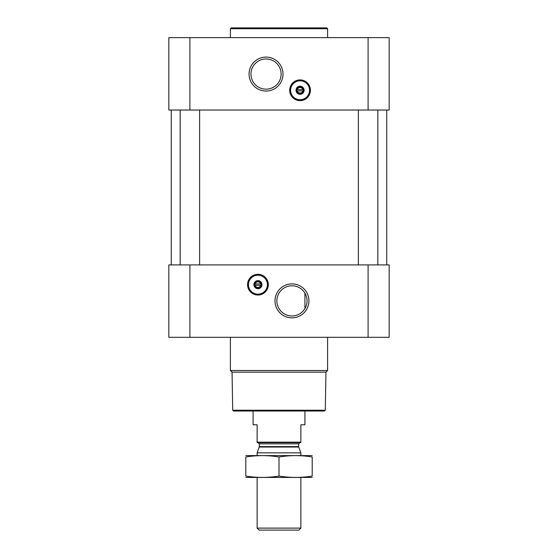 <?xml version="1.0" encoding="UTF-8"?>
<svg xmlns="http://www.w3.org/2000/svg" width="558" height="558" viewBox="0 0 558 558"><rect width="100%" height="100%" fill="white"/><g stroke="black" fill="none" stroke-linecap="round" stroke-linejoin="round"><path stroke-width="0.84" d="M291.96 285.78A15.094 15.094 0 0 1 305.031 308.414A15.094 15.094 0 0 1 278.888 308.414A15.094 15.094 0 0 1 291.96 285.78M304.919 308.602L304.919 293.138L304.919 308.602M302.785 90.919A2.804 2.804 0 0 1 297.337 90.919L302.785 90.919M260.663 285.319A2.804 2.804 0 0 1 255.215 285.319L260.663 285.319M189.901 37.623L168.837 37.623L168.837 110.031L189.901 110.031L189.901 37.623L389.163 37.623L389.163 110.031L189.901 110.031M389.163 337.318L168.837 337.318L168.837 264.904L389.163 264.904L389.163 337.318M257.942 274.299A10.365 10.365 0 0 1 266.919 289.853A10.365 10.365 0 0 1 248.959 289.853A10.365 10.365 0 0 1 257.942 274.299M291.96 283.896A16.97 16.97 0 0 1 306.663 309.355A16.97 16.97 0 0 1 277.263 309.355A16.97 16.97 0 0 1 291.96 283.896M377.822 110.031L377.822 264.904M199.618 110.031L199.618 264.904M386.729 110.031L386.729 264.904M300.058 79.899A10.365 10.365 0 0 1 309.041 95.453A10.365 10.365 0 0 1 291.081 95.453A10.365 10.365 0 0 1 300.058 79.899M266.04 57.097A16.97 16.97 0 0 1 280.737 82.556A16.97 16.97 0 0 1 251.337 82.556A16.97 16.97 0 0 1 266.04 57.097M325.286 410.221L232.714 410.221L233.523 411.03L324.477 411.03L325.286 410.221L325.949 372.179L327.602 370.533L327.602 337.318M232.714 410.221L232.051 372.179L325.949 372.179M232.051 372.179L230.398 370.533L327.602 370.533M230.398 370.533L230.398 337.318M255.215 284.022A2.804 2.804 0 0 1 260.663 284.022L255.215 284.022M260.663 284.022L261.179 284.022L261.179 285.319L261.179 284.022L260.663 284.022M255.215 285.319L254.699 285.319L254.699 284.022L254.699 285.319L255.215 285.319M257.942 281.058A3.613 3.613 0 0 1 261.067 286.477A3.613 3.613 0 0 1 254.811 286.477A3.613 3.613 0 0 1 257.942 281.058M257.942 280.618A4.052 4.052 0 0 1 261.444 286.693A4.052 4.052 0 0 1 254.434 286.693A4.052 4.052 0 0 1 257.942 280.618M257.942 275.192A9.479 9.479 0 0 1 266.145 289.407A9.479 9.479 0 0 1 249.733 289.407A9.479 9.479 0 0 1 257.942 275.192M257.942 274.948A9.723 9.723 0 0 1 266.354 289.532A9.723 9.723 0 0 1 249.524 289.532A9.723 9.723 0 0 1 257.942 274.948M230.398 37.623L230.398 28.709L327.602 28.709L327.602 37.623M230.398 28.709L231.207 27.9L326.793 27.9L327.602 28.709M266.04 58.981A15.094 15.094 0 0 1 279.112 81.614A15.094 15.094 0 0 1 252.969 81.614A15.094 15.094 0 0 1 266.04 58.981M297.337 89.622A2.804 2.804 0 0 1 302.785 89.622L297.337 89.622M302.785 89.622L303.301 89.622L303.301 90.919L303.301 89.622L302.785 89.622M297.337 90.919L296.821 90.919L296.821 89.622L296.821 90.919L297.337 90.919M300.058 86.657A3.613 3.613 0 0 1 303.189 92.077A3.613 3.613 0 0 1 296.933 92.077A3.613 3.613 0 0 1 300.058 86.657M300.058 86.218A4.052 4.052 0 0 1 303.566 92.293A4.052 4.052 0 0 1 296.556 92.293A4.052 4.052 0 0 1 300.058 86.218M300.058 80.791A9.479 9.479 0 0 1 308.267 95.006A9.479 9.479 0 0 1 291.855 95.006A9.479 9.479 0 0 1 300.058 80.791M300.058 80.547A9.723 9.723 0 0 1 308.476 95.132A9.723 9.723 0 0 1 291.646 95.132A9.723 9.723 0 0 1 300.058 80.547M300.867 442.159L257.133 442.159L257.133 442.62L300.867 442.62L300.867 424.798L304.919 424.798L304.919 411.03M257.133 442.159L257.133 424.798L253.081 424.798L253.081 411.03M300.867 528.112L257.133 528.112L259.114 530.1L298.886 530.1L300.867 528.112L300.867 477.453M257.133 455.579L257.133 452.838L300.867 452.838L300.867 455.579M257.133 528.112L257.133 477.453M258.103 442.62L259.317 443.833L259.317 446.616L257.133 452.838M312.208 455.6L245.792 455.6M312.208 456.981C312.208 455.168 312.208 455.168 312.208 456.981L312.208 476.051C312.208 477.864 312.208 477.864 312.208 476.051C301.139 477.864 290.069 477.864 279 476.051C267.931 477.864 256.861 477.864 245.792 476.051C245.792 477.864 245.792 477.864 245.792 476.051L245.792 456.981C245.792 455.168 245.792 455.168 245.792 456.981C256.861 455.168 267.931 455.168 279 456.981C290.069 455.168 301.139 455.168 312.208 456.981M279 456.981L279 476.051M312.208 477.432L245.792 477.432M368.099 337.318L368.099 264.904M189.901 337.318L189.901 264.904M368.099 110.031L368.099 37.623M257.942 274.459A10.211 10.211 0 0 1 266.78 289.776A10.211 10.211 0 0 1 249.098 289.776A10.211 10.211 0 0 1 257.942 274.459M300.058 80.059A10.211 10.211 0 0 1 308.902 95.376A10.211 10.211 0 0 1 291.22 95.376A10.211 10.211 0 0 1 300.058 80.059M259.247 447.035L298.753 447.035L300.867 452.838M259.317 446.616L298.683 446.616L298.753 447.035M259.317 443.833L298.683 443.833L299.897 442.62M358.382 110.031L358.382 264.904M180.178 110.031L180.178 264.904M171.271 110.031L171.271 264.904M298.683 446.616L298.683 443.833"/></g></svg>

